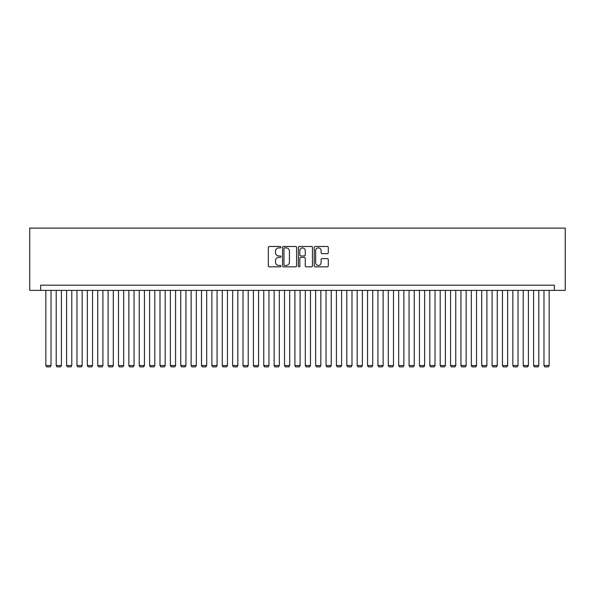 <?xml version="1.0" encoding="UTF-8"?>
<svg xmlns="http://www.w3.org/2000/svg" width="595" height="595" viewBox="0 0 595 595"><rect width="100%" height="100%" fill="white"/><g stroke="black" fill="none" stroke-linecap="round" stroke-linejoin="round"><path stroke-width="0.89" d="M280.899 247.193A0.714 0.714 0 0 0 280.186 246.479L269.357 246.479A1.019 1.019 0 0 0 268.338 247.498L268.338 265.831A1.019 1.019 0 0 0 269.357 266.85L280.186 266.85A0.714 0.714 0 0 0 280.899 266.136A0.714 0.714 0 0 0 280.186 265.422L278.78 265.422A3.258 3.258 0 0 1 275.522 262.164L275.522 260.632A3.258 3.258 0 0 1 278.78 257.375L280.186 257.375A0.714 0.714 0 0 0 280.899 256.661A0.714 0.714 0 0 0 280.186 255.947L278.78 255.947A3.258 3.258 0 0 1 275.522 252.689L275.522 251.164A3.258 3.258 0 0 1 278.78 247.899L280.186 247.899A0.714 0.714 0 0 0 280.899 247.193M327.272 253.656A1.019 1.019 0 0 0 328.291 252.637L328.291 247.498A1.019 1.019 0 0 0 327.272 246.479L315.253 246.479A1.019 1.019 0 0 0 314.234 247.498L314.234 265.831A1.019 1.019 0 0 0 315.253 266.85L327.272 266.85A1.019 1.019 0 0 0 328.291 265.831L328.291 259.613A1.019 1.019 0 0 0 327.272 258.602L322.126 258.602A1.019 1.019 0 0 0 321.107 259.613L321.107 262.7A2.722 2.722 0 0 1 318.385 265.422A2.722 2.722 0 0 1 315.655 262.7L315.655 250.629A2.722 2.722 0 0 1 318.385 247.899A2.722 2.722 0 0 1 321.107 250.629L321.107 252.637A1.019 1.019 0 0 0 322.126 253.656L327.272 253.656M554.354 290.39L565.25 290.39L565.25 228.123L29.75 228.123L29.75 290.39L554.354 290.39L554.354 285.206L40.646 285.206L40.646 290.39M296.608 247.498A1.019 1.019 0 0 0 295.589 246.479L283.57 246.479A1.019 1.019 0 0 0 282.551 247.498L282.551 265.831A1.019 1.019 0 0 0 283.57 266.85L295.589 266.85A1.019 1.019 0 0 0 296.608 265.831L296.608 247.498M299.411 246.479L311.43 246.479A1.019 1.019 0 0 1 312.449 247.498L312.449 265.831A1.019 1.019 0 0 1 311.43 266.85L306.284 266.85A1.019 1.019 0 0 1 305.265 265.831L305.265 258.394A1.019 1.019 0 0 0 304.246 257.375L300.839 257.375A1.019 1.019 0 0 0 299.821 258.394L299.821 266.136A0.714 0.714 0 0 1 299.107 266.85A0.714 0.714 0 0 1 298.392 266.136L298.392 247.498A1.019 1.019 0 0 1 299.411 246.479M284.693 247.899A0.714 0.714 0 0 0 283.979 248.613L283.979 264.708A0.714 0.714 0 0 0 284.693 265.422L286.165 265.422A3.258 3.258 0 0 0 289.43 262.164L289.43 251.164A3.258 3.258 0 0 0 286.165 247.899L284.693 247.899M305.265 250.681A2.722 2.722 0 0 0 302.543 247.951A2.722 2.722 0 0 0 299.821 250.681L299.821 254.928A1.019 1.019 0 0 0 300.839 255.947L304.246 255.947A1.019 1.019 0 0 0 305.265 254.928L305.265 250.681M51.021 290.39L51.021 365.531L45.837 365.531L45.837 290.39M51.021 365.531L50.248 366.877L46.611 366.877L45.837 365.531M61.404 290.39L61.404 365.531L56.213 365.531L56.213 290.39M61.404 365.531L60.623 366.877L56.994 366.877L56.213 365.531M71.779 290.39L71.779 365.531L66.588 365.531L66.588 290.39M71.779 365.531L71.006 366.877L67.369 366.877L66.588 365.531M82.162 290.39L82.162 365.531L76.971 365.531L76.971 290.39M82.162 365.531L81.381 366.877L77.744 366.877L76.971 365.531M92.537 290.39L92.537 365.531L87.346 365.531L87.346 290.39M92.537 365.531L91.756 366.877L88.127 366.877L87.346 365.531M102.913 290.39L102.913 365.531L97.729 365.531L97.729 290.39M102.913 365.531L102.139 366.877L98.502 366.877L97.729 365.531M113.295 290.39L113.295 365.531L108.104 365.531L108.104 290.39M113.295 365.531L112.514 366.877L108.885 366.877L108.104 365.531M123.671 290.39L123.671 365.531L118.479 365.531L118.479 290.39M123.671 365.531L122.89 366.877L119.26 366.877L118.479 365.531M134.046 290.39L134.046 365.531L128.862 365.531L128.862 290.39M134.046 365.531L133.273 366.877L129.636 366.877L128.862 365.531M144.429 290.39L144.429 365.531L139.237 365.531L139.237 290.39M144.429 365.531L143.648 366.877L140.018 366.877L139.237 365.531M154.804 290.39L154.804 365.531L149.613 365.531L149.613 290.39M154.804 365.531L154.023 366.877L150.394 366.877L149.613 365.531M165.179 290.39L165.179 365.531L159.996 365.531L159.996 290.39M165.179 365.531L164.406 366.877L160.769 366.877L159.996 365.531M175.562 290.39L175.562 365.531L170.371 365.531L170.371 290.39M175.562 365.531L174.781 366.877L171.152 366.877L170.371 365.531M185.938 290.39L185.938 365.531L180.746 365.531L180.746 290.39M185.938 365.531L185.157 366.877L181.527 366.877L180.746 365.531M196.313 290.39L196.313 365.531L191.129 365.531L191.129 290.39M196.313 365.531L195.539 366.877L191.902 366.877L191.129 365.531M206.696 290.39L206.696 365.531L201.504 365.531L201.504 290.39M206.696 365.531L205.915 366.877L202.285 366.877L201.504 365.531M217.071 290.39L217.071 365.531L211.88 365.531L211.88 290.39M217.071 365.531L216.29 366.877L212.66 366.877L211.88 365.531M227.446 290.39L227.446 365.531L222.262 365.531L222.262 290.39M227.446 365.531L226.673 366.877L223.036 366.877L222.262 365.531M237.829 290.39L237.829 365.531L232.638 365.531L232.638 290.39M237.829 365.531L237.048 366.877L233.418 366.877L232.638 365.531M248.204 290.39L248.204 365.531L243.013 365.531L243.013 290.39M248.204 365.531L247.423 366.877L243.794 366.877L243.013 365.531M258.58 290.39L258.58 365.531L253.396 365.531L253.396 290.39M258.58 365.531L257.806 366.877L254.169 366.877L253.396 365.531M268.962 290.39L268.962 365.531L263.771 365.531L263.771 290.39M268.962 365.531L268.181 366.877L264.552 366.877L263.771 365.531M279.338 290.39L279.338 365.531L274.146 365.531L274.146 290.39M279.338 365.531L278.557 366.877L274.927 366.877L274.146 365.531M289.713 290.39L289.713 365.531L284.529 365.531L284.529 290.39M289.713 365.531L288.939 366.877L285.303 366.877L284.529 365.531M300.096 290.39L300.096 365.531L294.904 365.531L294.904 290.39M300.096 365.531L299.315 366.877L295.685 366.877L294.904 365.531M310.471 290.39L310.471 365.531L305.287 365.531L305.287 290.39M310.471 365.531L309.697 366.877L306.061 366.877L305.287 365.531M320.854 290.39L320.854 365.531L315.662 365.531L315.662 290.39M320.854 365.531L320.073 366.877L316.443 366.877L315.662 365.531M331.229 290.39L331.229 365.531L326.038 365.531L326.038 290.39M331.229 365.531L330.448 366.877L326.819 366.877L326.038 365.531M341.604 290.39L341.604 365.531L336.42 365.531L336.42 290.39M341.604 365.531L340.831 366.877L337.194 366.877L336.42 365.531M351.987 290.39L351.987 365.531L346.796 365.531L346.796 290.39M351.987 365.531L351.206 366.877L347.577 366.877L346.796 365.531M362.362 290.39L362.362 365.531L357.171 365.531L357.171 290.39M362.362 365.531L361.582 366.877L357.952 366.877L357.171 365.531M372.738 290.39L372.738 365.531L367.554 365.531L367.554 290.39M372.738 365.531L371.964 366.877L368.327 366.877L367.554 365.531M383.12 290.39L383.12 365.531L377.929 365.531L377.929 290.39M383.12 365.531L382.34 366.877L378.71 366.877L377.929 365.531M393.496 290.39L393.496 365.531L388.304 365.531L388.304 290.39M393.496 365.531L392.715 366.877L389.085 366.877L388.304 365.531M403.871 290.39L403.871 365.531L398.687 365.531L398.687 290.39M403.871 365.531L403.098 366.877L399.461 366.877L398.687 365.531M414.254 290.39L414.254 365.531L409.062 365.531L409.062 290.39M414.254 365.531L413.473 366.877L409.843 366.877L409.062 365.531M424.629 290.39L424.629 365.531L419.438 365.531L419.438 290.39M424.629 365.531L423.848 366.877L420.219 366.877L419.438 365.531M435.005 290.39L435.005 365.531L429.821 365.531L429.821 290.39M435.005 365.531L434.231 366.877L430.594 366.877L429.821 365.531M445.387 290.39L445.387 365.531L440.196 365.531L440.196 290.39M445.387 365.531L444.606 366.877L440.977 366.877L440.196 365.531M455.763 290.39L455.763 365.531L450.571 365.531L450.571 290.39M455.763 365.531L454.982 366.877L451.352 366.877L450.571 365.531M466.138 290.39L466.138 365.531L460.954 365.531L460.954 290.39M466.138 365.531L465.364 366.877L461.727 366.877L460.954 365.531M476.521 290.39L476.521 365.531L471.329 365.531L471.329 290.39M476.521 365.531L475.74 366.877L472.11 366.877L471.329 365.531M486.896 290.39L486.896 365.531L481.705 365.531L481.705 290.39M486.896 365.531L486.115 366.877L482.486 366.877L481.705 365.531M497.271 290.39L497.271 365.531L492.087 365.531L492.087 290.39M497.271 365.531L496.498 366.877L492.861 366.877L492.087 365.531M507.654 290.39L507.654 365.531L502.463 365.531L502.463 290.39M507.654 365.531L506.873 366.877L503.244 366.877L502.463 365.531M518.029 290.39L518.029 365.531L512.838 365.531L512.838 290.39M518.029 365.531L517.256 366.877L513.619 366.877L512.838 365.531M528.412 290.39L528.412 365.531L523.221 365.531L523.221 290.39M528.412 365.531L527.631 366.877L523.994 366.877L523.221 365.531M538.787 290.39L538.787 365.531L533.596 365.531L533.596 290.39M538.787 365.531L538.006 366.877L534.377 366.877L533.596 365.531M549.163 290.39L549.163 365.531L543.979 365.531L543.979 290.39M549.163 365.531L548.389 366.877L544.752 366.877L543.979 365.531"/></g></svg>
